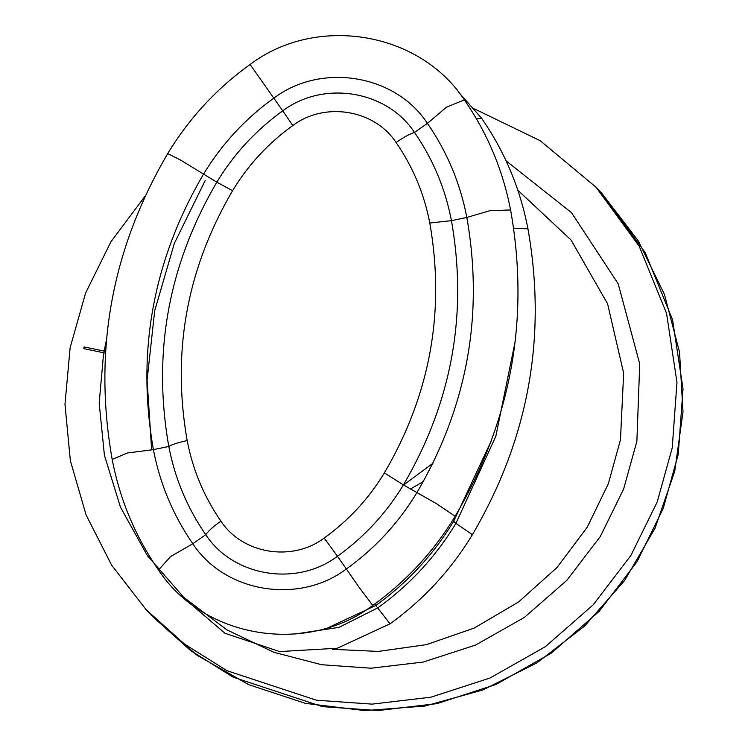 <?xml version="1.0" encoding="UTF-8"?>
<svg xmlns="http://www.w3.org/2000/svg" width="748" height="748" viewBox="0 0 748 748"><rect width="100%" height="100%" fill="white"/><g stroke="black" fill="none" stroke-linecap="round" stroke-linejoin="round"><path stroke-width="1.12" d="M403.172 485.312L432.914 463.311M328.942 627.338L375.72 605.525C407.492 582.664 433.513 554.511 453.774 521.076L491.539 440.329M295.497 633.967L338.938 627.385L377.88 607.825C409.652 584.964 435.673 556.811 455.934 523.366L495.812 436.336L515.185 341.369M105.58 351.373L84.094 346.932L83.776 348.652L105.468 353.149M146.225 609.798L184.532 644.093L227.018 670.713L316.329 700.193L372.027 704.13L430.998 697.173L490.015 678.015L545.273 646.73L593.145 604.898L630.901 555.446L657.212 501.936L672.218 447.874L676.977 382.35L666.533 313.347L639.222 246.307L596.081 187.262L602.112 193.685L645.253 252.731L672.564 319.77L683.018 388.782L678.258 454.298L663.252 508.369L636.941 561.879L599.185 611.331L551.313 653.154L496.046 684.448L437.038 703.606L378.067 710.563L322.369 706.617L233.058 677.146L190.562 650.517L152.265 616.221L146.225 609.798L111.695 565.264L86.114 514.989L70.368 460.721L64.983 404.313L70.134 347.726L85.637 292.917L110.966 241.744L145.234 195.948M517.822 190.216L571.005 239.977L607.572 303.744L623.654 373.205L620.466 439.787L608.367 483.666L587.264 527.153L557.017 567.508L518.626 601.934L474.148 628.096L426.407 644.645L378.385 651.424L332.682 649.329M506.087 160.867L571.509 212.647L618.203 283.819L639.727 363.921L636.885 441.245L623.598 489.136L600.289 536.522L566.844 580.326L524.442 617.371L475.504 645.094L423.228 662.055L370.999 668.216L321.668 664.729L273.955 652.312L226.924 629.881L183.662 597.259L147.337 555.568L120.465 507.172L104.411 455.252L99.185 403.181L103.561 353.841L106.487 339.863M510.678 210.469L510.304 209.964L489.762 210.73L466.836 217.462L451.446 220.641C445.284 188.571 432.97 159.174 414.495 132.433L427.417 123.355L446.416 107.226L464.358 99.877C487.528 133.415 502.974 170.273 510.678 210.469C529.808 318.639 511.295 420.582 455.139 516.288C433.756 551.594 406.295 581.299 372.766 605.422C306.643 655.407 203.447 638.512 158.501 570.013C135.332 536.475 119.886 499.617 112.181 459.422L127.31 453.008L153.396 449.632C159.969 483.844 173.106 515.213 192.816 543.74C224.905 592.715 298.929 604.842 346.446 568.919C375.085 548.312 398.534 522.946 416.795 492.801C467.266 406.557 483.947 314.777 466.836 217.462C460.263 183.251 447.126 151.881 427.417 123.355C395.327 74.379 321.313 62.252 273.787 98.175C245.157 118.782 221.698 144.158 203.437 174.293C152.966 260.538 136.295 352.317 153.396 449.632L168.796 446.453C172.087 444.452 178.211 442.489 187.168 440.581C192.788 469.866 204.036 496.709 220.903 521.122C242.474 554.044 292.225 562.197 324.165 538.046C348.68 520.412 368.745 498.701 384.379 472.904C430.184 394.635 445.322 311.346 429.791 223.026C424.163 193.741 412.924 166.898 396.057 142.485C374.486 109.563 324.726 101.41 292.786 125.552C268.28 143.186 248.205 164.906 232.572 190.703C186.776 268.971 171.638 352.261 187.168 440.581M112.181 459.422C93.051 351.251 111.564 249.308 167.72 153.602L180.549 160.044L216.817 182.185C168.384 264.96 152.368 353.056 168.796 446.453C174.948 478.524 187.271 507.929 205.737 534.67C208.337 530.996 213.395 526.48 220.903 521.122M158.501 570.013L170.666 556.512L192.816 543.74L205.737 534.67C233.254 576.661 296.722 587.058 337.47 556.26L324.165 538.046M167.72 153.602C189.104 118.296 216.565 88.591 250.094 64.478L282.763 110.844C255.919 130.152 233.937 153.938 216.817 182.185L232.572 190.703M396.057 142.485C403.658 137.23 409.811 133.883 414.495 132.433C386.978 90.433 323.51 80.036 282.763 110.844L292.786 125.552M455.139 516.288L436.523 503.685L403.415 484.91C451.857 402.134 467.865 314.048 451.446 220.641L429.791 223.026M372.766 605.422L359.152 587.404L337.47 556.26C364.313 536.942 386.295 513.165 403.415 484.91L384.379 472.904M458.767 92.341L481.619 118.259C504.797 151.788 520.234 188.655 527.948 228.841C547.069 337.021 528.555 438.964 472.399 534.67L455.934 523.366L452.643 520.365M472.399 534.67C451.025 569.967 423.564 599.681 390.026 623.795L374.654 604.057M481.619 118.259L476.411 118.764M527.948 228.841L513.652 228.131M602.112 193.685L638.296 240.884L664.439 294.385L679.53 352.13L682.999 411.896L674.715 471.38L655.005 528.303L624.627 580.495L584.73 625.945L536.858 662.915L482.843 689.974L424.771 706.075L364.865 710.6L305.464 703.382L248.813 684.71L197.079 655.276L152.265 616.221M596.081 187.262L540.196 140.708L474.615 108.974M410.175 489.192L423.331 481.544M205.242 180.436L174.293 243.502L154.705 310.775L147.085 380.171L151.638 449.576M390.026 623.795L337.32 648.236L279.565 651.564L224.98 633.275L181.362 595.932M250.094 64.478C316.217 14.483 419.413 31.388 464.358 99.877"/></g></svg>
